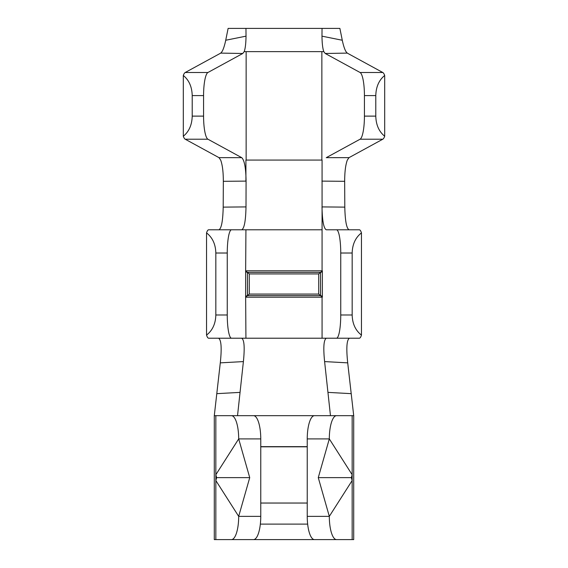 <?xml version="1.0" encoding="UTF-8"?>
<svg xmlns="http://www.w3.org/2000/svg" width="568" height="568" viewBox="0 0 568 568"><rect width="100%" height="100%" fill="white"/><g stroke="black" fill="none" stroke-linecap="round" stroke-linejoin="round"><path stroke-width="0.85" d="M246.143 160.069L246.143 51.638L323.803 51.638C322.681 48.528 322.07 43.374 321.978 36.16L342.277 40.25L339.884 28.4L228.116 28.4L225.723 40.25L246.022 36.16C245.93 43.338 245.326 48.493 244.197 51.638L242.749 53.491L220.753 53.101L221.996 51.638C223.345 49.395 224.587 45.596 225.723 40.25M321.978 36.16L322.042 28.4M349.448 338.216C346.714 339.82 346.139 348.035 347.708 362.86L324.605 361.589C323.156 347.446 323.739 339.657 326.366 338.216L245.93 338.216L245.646 297.171L249.281 294.068L249.281 273.932L318.719 273.932L320.515 272.384A1.548 1.519 90 0 0 322.07 270.829L322.07 160.069M245.646 297.171L245.646 270.829L249.281 273.932M322.07 338.216L322.07 297.171L245.93 297.171A1.548 1.519 90 0 1 247.456 295.616L320.515 295.616L318.719 294.068L318.719 273.932M247.456 295.616L247.456 272.384L247.485 295.616L320.515 295.616L322.354 297.171L322.354 270.829L320.544 272.384L247.485 272.384L320.515 272.384L320.544 295.616L320.515 272.384M223.089 338.216L228.918 338.216M245.93 338.216L208.676 338.216A23.238 4.26 90 0 1 206.546 335.106L206.546 232.894C212.496 237.545 215.591 244.254 215.833 253.016L215.833 314.984C215.591 323.746 212.496 330.455 206.546 335.106M344.797 207.128C345.124 220.924 346.544 228.471 349.071 229.784L326.266 229.784C323.71 228.471 322.29 220.853 322.006 206.908L344.797 207.128L344.669 181.306L321.921 181.114M223.203 207.128L246.001 206.908C245.717 220.817 244.297 228.442 241.734 229.784L218.929 229.784C221.449 228.506 222.869 220.952 223.203 207.128L223.331 181.306C223.316 171.841 222.429 164.763 220.668 160.069L218.978 157.641L241.734 157.663C244.439 160.212 245.887 168.029 246.079 181.114L223.331 181.306M241.734 157.663L207.916 139.21A23.238 4.906 -90 0 1 203.571 116.121L192.211 116.121C191.977 124.889 189.009 131.599 183.308 136.249A23.238 4.906 90 0 0 185.204 139.21L218.978 157.641M375.789 95.587C376.023 86.819 378.991 80.109 384.692 75.466A23.238 4.906 90 0 0 382.796 72.505L347.247 53.101L325.251 53.491L360.084 72.505A23.238 4.906 90 0 1 364.429 95.587L375.789 95.587L375.789 116.121C376.023 124.889 378.991 131.599 384.692 136.249L384.692 75.466M342.277 40.25C343.406 45.582 344.648 49.373 346.004 51.638L347.247 53.101M364.429 95.587L364.429 116.121A23.238 4.906 90 0 1 360.084 139.21L326.266 157.663L349.022 157.641L382.796 139.21A23.238 4.906 -90 0 0 384.692 136.249M349.022 157.641L347.332 160.069C345.578 164.734 344.691 171.813 344.669 181.306M246.143 51.638L244.197 51.638M245.916 181.121L245.916 160.069M203.571 116.121L203.571 95.587A23.238 4.906 -90 0 1 207.916 72.505L242.749 53.491M183.308 136.249L183.308 75.466A23.238 4.906 -90 0 1 185.204 72.505L220.753 53.101M246.001 206.908L246.079 181.121M245.269 415.67L214.292 415.67L220.292 362.86C221.861 348.056 221.286 339.841 218.552 338.216M322.731 415.67L253.513 415.67A23.238 7.249 90 0 1 260.762 438.908L260.762 516.362A23.238 7.249 90 0 1 253.513 539.6L214.292 539.6L214.292 415.67M330.469 415.67L324.605 361.589M241.634 338.216C244.261 339.628 244.844 347.417 243.395 361.589L220.292 362.86M216.791 393.66L240.051 392.381L243.395 361.589M240.051 392.381L237.53 415.67M327.949 392.381L351.209 393.66L347.708 362.86M351.209 393.66L353.708 415.67L353.708 539.6L314.487 539.6A23.238 7.249 -90 0 1 307.238 516.362L307.238 438.908A23.238 7.249 -90 0 1 314.487 415.67L336.561 415.67A23.238 7.249 90 0 0 329.312 438.908L318.272 477.638L329.312 516.362L352.16 480.542L352.16 539.6M322.07 229.784L208.676 229.784A23.238 4.26 90 0 0 206.546 232.894M231.517 338.216A23.238 4.26 -90 0 1 227.257 314.984L227.257 253.016A23.238 4.26 -90 0 1 231.517 229.784M325.251 53.491L323.803 51.638M246.022 36.16L245.958 28.4M322.731 539.6L245.269 539.6M260.762 446.654L307.238 446.654M260.762 438.908L238.688 438.908L215.84 474.727L215.84 480.542L238.688 516.362L249.728 477.638L238.688 438.908A23.238 7.249 -90 0 0 231.439 415.67L253.513 415.67M353.708 415.67L352.16 415.67L352.16 474.727L329.312 438.908L307.238 438.908M352.16 415.67L336.561 415.67M183.308 75.466C189.009 80.109 191.977 86.819 192.211 95.587L192.211 116.121M336.483 338.216L359.324 338.216A23.238 4.26 -90 0 0 361.454 335.106L361.454 232.894A23.238 4.26 -90 0 0 359.324 229.784L336.483 229.784A23.238 4.26 90 0 1 340.743 253.016L340.743 314.984A23.238 4.26 90 0 1 336.483 338.216L326.366 338.216M351.336 477.638L352.16 474.727L352.16 480.542L351.336 477.638L318.272 477.638M307.238 516.362L329.312 516.362A23.238 7.249 90 0 0 336.561 539.6M231.439 539.6A23.238 7.249 -90 0 0 238.688 516.362L260.762 516.362M361.454 335.106C355.504 330.455 352.409 323.746 352.167 314.984L352.167 253.016C352.409 244.254 355.504 237.545 361.454 232.894M215.84 539.6L215.84 480.542L216.664 477.638L215.84 474.727L215.84 415.67M216.664 477.638L249.728 477.638M307.238 446.81L260.762 446.81M249.281 294.068L318.719 294.068M207.916 139.21L185.204 139.21M360.084 72.505L382.796 72.505M207.916 72.505L185.204 72.505M321.985 160.069L245.93 160.069M227.257 253.016L215.833 253.016M227.257 314.984L215.833 314.984M245.646 270.829L245.93 229.784M321.857 160.069L321.857 51.638M307.65 524.108L260.35 524.108M247.456 272.384A1.548 1.519 90 0 1 245.93 270.829L322.354 270.829M364.429 116.121L375.789 116.121M352.167 314.984L340.743 314.984M352.167 253.016L340.743 253.016M320.544 295.616A1.548 1.519 90 0 1 322.07 297.171L322.354 297.171M203.571 95.587L192.211 95.587M360.084 139.21L382.796 139.21M307.238 503.042L260.762 503.042"/></g></svg>

